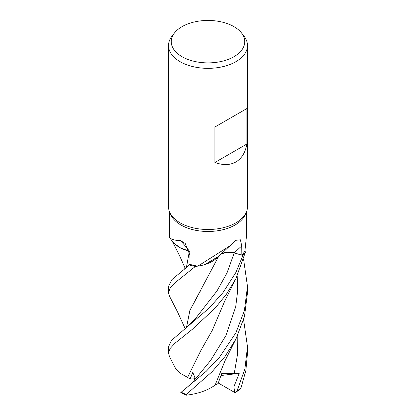 <?xml version="1.0" encoding="UTF-8"?>
<svg xmlns="http://www.w3.org/2000/svg" width="416" height="416" viewBox="0 0 416 416"><rect width="100%" height="100%" fill="white"/><g stroke="black" fill="none" stroke-linecap="round" stroke-linejoin="round"><path stroke-width="0.62" d="M222.628 253.287L220.761 254.192M218.192 256.646L204.698 264.612L218.192 256.646M197.844 266.157L229.897 245.861L216.949 257.852A31.424 18.143 180 0 1 205.405 264.389A31.424 18.143 180 0 1 197.844 266.157A38.308 22.116 180 0 1 197.761 266.141L195.416 266.432A39.473 22.792 180 0 1 189.493 264.961L171.948 279.583L168.506 286.437L168.506 292.703L170.342 287.763L175.698 282.23L195.374 266.432A39.494 22.802 180 0 1 189.488 264.971L190.076 264.316M189.348 251.202L180.497 247.946L173.992 243.194L180.497 247.946L189.348 251.202M241.556 33.004L244.052 36.234A39.494 22.802 180 0 1 247.494 45.542L247.494 206.7A39.494 22.802 180 0 1 246.163 212.566L245.019 215.051A38.308 22.116 180 0 1 235.087 224.999A38.308 22.116 180 0 1 198.058 230.719A38.308 22.116 180 0 1 170.981 215.051L169.837 212.566A39.494 22.802 180 0 1 168.506 206.7L168.506 45.542A39.494 22.802 180 0 1 171.948 36.234L174.444 33.004A36.759 21.221 180 0 1 182.01 26.666A36.759 21.221 180 0 1 241.556 33.004A36.759 21.221 180 0 1 233.99 56.675A36.759 21.221 180 0 1 187.153 59.15A36.759 21.221 180 0 1 174.444 33.004M169.692 212.243L169.692 237.801L172.609 241.566A31.424 18.143 180 0 0 174.127 243.329A31.424 18.143 180 0 0 189.327 251.124M171.059 238.966C167.69 235.544 170.3 240.661 180.471 240.614L185.224 243.433L189.873 254.961L190.081 264.378A38.308 22.116 180 0 0 197.761 266.141L195.416 266.432L197.761 266.141M229.897 245.861L235.466 240.349L240.422 239.808L241.748 245.944L241.857 255.174L234.265 252.855A665.517 435.006 78.7 0 1 241.748 245.944M246.163 212.566A39.494 22.802 180 0 1 235.929 222.82A39.494 22.802 180 0 1 197.751 228.717A39.494 22.802 180 0 1 169.837 212.566M247.494 45.542A39.494 22.802 180 0 1 235.929 61.662A39.494 22.802 180 0 1 192.884 66.607A39.494 22.802 180 0 1 168.506 45.542M246.886 108.545L246.886 144.019C245.372 152.521 241.717 158.496 235.929 161.954C230.038 165.24 223.033 165.412 214.916 162.474L214.916 127.005L246.886 108.545L214.916 127.005M189.306 251.046A668.621 306.166 135.9 0 0 180.471 240.614M189.342 251.191L180.601 247.993L174.127 243.329M169.426 356.455L168.506 353.059L170.144 348.462L174.964 343.226L192.369 329.285L215.306 307.928L226.424 294.226L235.929 278.611L245.419 252.117L244.915 250.739A38.308 22.116 180 0 0 244.941 250.692L246.308 237.801L246.308 212.243M220.99 253.978A11.357 6.557 180 0 1 234.265 252.855M245.414 252.096A39.473 22.792 180 0 1 242.871 255.512L235.924 272.392L223.002 292.568L209.243 308.006L184.07 329.586L194.626 319.639L216.996 290.93L227.022 272.896L234.234 252.902L242.871 255.512A39.473 22.792 180 0 0 245.414 252.096L244.915 250.739A38.308 22.116 180 0 1 241.857 255.174M218.156 256.682L205.405 264.389M234.234 252.902L227.157 252.236L220.802 254.155M246.886 144.019L214.916 162.474M185.193 328.708L177.564 311.974L169.385 296.005L168.506 292.703M243.604 259.355L247.494 286.437L244.374 310.684L235.929 332.727L219.393 357.391L206.201 371.311L181.236 392.2C180.586 392.694 180.622 392.756 181.34 392.376M180.778 392.626L186.321 395.2L186.29 394.477L212.176 371.634L225.009 356.522L236.075 338.723L244.499 316.493L247.494 292.703L247.494 286.437M184.07 329.586L171.506 340.418L168.506 346.778L168.506 353.059M235.82 392.283L240.495 388.955L240.989 387.967L245.872 370.542L247.494 353.059L247.494 346.778L244.889 368.976L237.047 390.884L235.82 392.283L234.738 392.496L233.875 386.838L239.236 373.344L234.213 373.677L221.796 373.277L218.067 383.562L215.124 385.065M186.43 267.29L189.368 251.28M186.462 267.264L189.379 251.326M187.637 377.406L179.878 373.079L175.609 368.498L169.343 356.294M187.569 377.406L200.886 350.47L212.316 330.278L224.801 300.945L235.929 278.6M194.194 380.474L194.839 377.26L192.769 372.445L190.086 379.033L187.606 377.406L201.183 349.965M184.496 389.652L192.535 382.45L210.631 360.428L225.878 335.67L235.711 306.8L237.604 291.46L237.214 276.037M200.824 290.181L189.93 310.341L186.467 327.673M195.374 266.432L195.416 266.432A39.473 22.792 180 0 1 189.493 264.961M186.43 327.699L189.873 310.404L218.858 256.006M243.61 319.738L247.494 346.778M236.075 338.723L224.942 360.948L215.108 385.102C207.714 390.442 197.985 393.822 185.916 395.242M234.738 392.496L218.286 383.006M239.236 373.344L221.042 375.502M245.419 252.117A39.494 22.802 180 0 1 242.887 255.518M190.086 379.033L194.854 378.789M186.29 394.477A39.494 22.802 180 0 1 181.236 392.2M240.989 387.967A39.494 22.802 180 0 1 237.047 390.884M234.213 373.677L237.385 355.191L237.214 336.414M185.172 268.325L179.691 255.965L172.052 240.828M184.694 268.71L190.07 264.035"/></g></svg>
